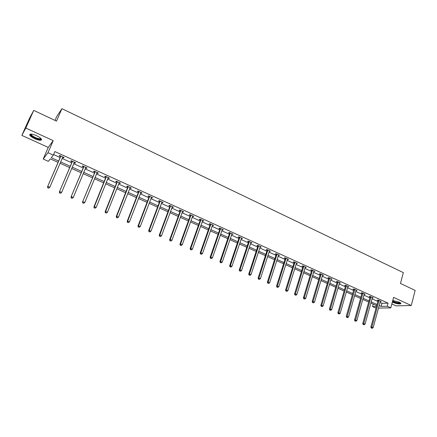 <?xml version="1.0" encoding="UTF-8"?>
<svg xmlns="http://www.w3.org/2000/svg" width="437" height="437" viewBox="0 0 437 437"><rect width="100%" height="100%" fill="white"/><g stroke="black" fill="none" stroke-linecap="round" stroke-linejoin="round"><path stroke-width="0.66" d="M34.709 138.687C37.456 139.895 39.538 140.408 40.941 140.228C42.394 139.452 40.936 137.945 36.566 135.699C33.802 134.481 31.715 133.962 30.306 134.143C28.853 134.946 30.322 136.459 34.709 138.687M392.333 302.076L392.814 302.311C396.19 303.66 398.812 304.163 400.674 303.824C401.286 303.475 400.778 302.907 399.145 302.12L392.759 300.465M58.006 162.335L50.321 158.882L48.349 161.346L43.192 159.035L47.983 152.704L53.33 155.13L51.266 157.708L58.574 161.002M48.239 147.411L53.21 140.654L25.821 128.041L33.731 110.381L29.481 118.356L21.85 135.388L48.239 147.411L43.192 159.035M55.002 120.421L56.679 116.581L61.928 108.676L403.34 272.622L400.472 283.471L415.15 290.397L411.255 305.518L393.579 297.378L390.793 307.856L378.464 308.085M391.836 303.928L396.069 305.856L411.255 305.518M376.022 308.129L372.543 306.572L376.47 306.484M373.214 304.114L372.543 306.572M25.821 128.041L21.85 135.388M379.999 302.42L381.987 303.322L388.067 303.147L54.86 151.573L53.33 155.13M53.571 154.567L60.066 157.511M62.092 158.429L71.652 162.761M73.684 163.678L83.09 167.939M85.133 168.862L94.387 173.057M96.44 173.986L105.546 178.11M107.6 179.039L116.564 183.098M118.624 184.037L127.446 188.03M129.516 188.964L138.196 192.897M140.272 193.837L148.809 197.71M150.896 198.649L159.303 202.457M161.39 203.407L169.665 207.154M171.757 208.099L179.907 211.792M182.005 212.743L190.024 216.375M192.127 217.326L200.02 220.903M202.134 221.859L209.902 225.377M212.016 226.339L219.669 229.802M221.788 230.763L229.321 234.177M231.446 235.133L238.864 238.498M240.989 239.46L248.298 242.77M250.428 243.731L257.622 246.992M259.758 247.959L266.843 251.171M268.979 252.138L275.96 255.295M278.096 256.268L284.973 259.381M287.114 260.348L293.882 263.418M296.029 264.39L302.699 267.411M304.846 268.384L311.417 271.355M313.564 272.333L320.037 275.261M322.189 276.239L328.564 279.123M330.716 280.101L336.998 282.947M339.15 283.919L345.345 286.727M347.497 287.699L353.599 290.463M355.751 291.441L361.765 294.161M363.923 295.139L369.844 297.821M372.002 298.799L377.836 301.443M380.299 301.322L381.25 301.481L378.191 300.093L377.191 300.132L378.016 300.503M372.253 297.892L373.274 297.859L370.183 296.455L369.194 296.505L370.024 296.881M364.174 294.227L365.206 294.199L362.082 292.779L361.109 292.834L361.951 293.216M356.013 290.523L357.056 290.501L353.899 289.065L352.938 289.125L353.79 289.512M347.759 286.781L348.819 286.759L345.623 285.312L344.678 285.383L345.536 285.771M339.418 282.996L340.489 282.979L337.26 281.515L336.326 281.592L337.195 281.991M330.989 279.172L332.071 279.156L328.804 277.675L327.887 277.763L328.766 278.161M322.462 275.305L323.56 275.294L320.261 273.797L319.354 273.895L320.245 274.299M313.848 271.393L314.951 271.388L311.619 269.875L310.723 269.979L311.625 270.388M305.13 267.444L306.25 267.439L302.879 265.909L302.005 266.024L302.912 266.433M296.319 263.445L297.455 263.445L294.041 261.894L293.183 262.02L294.101 262.44M287.409 259.403L288.557 259.403L285.11 257.841L284.263 257.977L285.197 258.398M278.402 255.317L279.56 255.323L276.075 253.739L275.244 253.886L276.184 254.312M269.285 251.182L270.459 251.193L266.936 249.587L266.122 249.745L267.073 250.177M260.07 247.003L261.26 247.014L257.693 245.392L256.896 245.561L257.857 245.998M250.745 242.77L251.952 242.786L248.342 241.148L247.566 241.328L248.538 241.77M241.317 238.493L242.535 238.515L238.886 236.854L238.127 237.045L239.11 237.493M231.774 234.166L233.008 234.188L229.316 232.511L228.578 232.719L229.572 233.167M222.127 229.791L223.373 229.818L219.636 228.119L218.921 228.333L219.926 228.791M220.079 228.862L220.417 229.015M212.36 225.361L213.627 225.388L209.847 223.673L209.148 223.902L210.164 224.361M210.312 224.432L210.645 224.58M202.478 220.876L203.762 220.914L199.938 219.177L199.256 219.418L200.288 219.882M200.43 219.948L200.752 220.095M192.482 216.342L193.782 216.381L189.909 214.622L189.254 214.878L190.297 215.348M190.434 215.414L190.74 215.55M182.366 211.754L183.032 212.054L183.682 211.798L179.765 210.017L179.126 210.284L180.181 210.765M180.317 210.825L180.612 210.956M172.129 207.111L172.833 207.428L173.456 207.154L169.496 205.357L168.879 205.636L169.949 206.122M170.075 206.177L170.359 206.308M161.766 202.407L162.509 202.746L163.11 202.462L159.101 200.638L158.505 200.933L159.587 201.419M151.273 197.65L152.06 198.005L152.639 197.704L148.58 195.863L148.012 196.169L149.104 196.666M140.659 192.832L141.484 193.209L142.041 192.897L137.928 191.029L137.382 191.351L138.491 191.854M129.909 187.959L130.778 188.352L131.313 188.025L127.151 186.135L126.626 186.468L127.751 186.976M119.028 183.021L119.94 183.436L120.448 183.092L116.237 181.18L115.739 181.53L116.876 182.043M108.01 178.023L108.971 178.46L109.452 178.099L105.18 176.166L104.711 176.526L105.863 177.051M96.856 172.965L97.861 173.418L98.314 173.047L93.993 171.085L93.545 171.462L94.714 171.992M85.559 167.841L86.608 168.316L87.034 167.923L82.659 165.94L82.243 166.333L83.423 166.868M74.115 162.651L75.213 163.148L75.617 162.739L71.182 160.729L70.794 161.144L71.99 161.685M62.529 157.391L63.676 157.915L64.048 157.489L59.563 155.452L59.197 155.883L60.41 156.43M53.21 140.654L47.983 152.704M388.067 303.147L387.237 306.244L390.793 307.856M33.731 110.381L56.499 121.125L61.928 108.676M376.689 305.676L370.838 303.043M368.67 302.071L362.737 299.4M360.574 298.427L354.549 295.718M352.386 294.746L346.268 291.998M344.11 291.026L337.905 288.234M335.742 287.262L329.443 284.427M327.286 283.46L320.895 280.581M318.737 279.614L312.247 276.692M310.095 275.725L303.502 272.759M301.355 271.792L294.664 268.782M292.517 267.815L285.727 264.762M283.58 263.801L276.687 260.698M274.54 259.731L267.542 256.585M265.401 255.623L258.294 252.428M256.153 251.461L248.937 248.216M246.801 247.26L239.476 243.961M237.346 243.005L229.906 239.656M227.775 238.7L220.221 235.303M218.096 234.347L210.421 230.894M208.302 229.938L200.507 226.432M198.393 225.481L190.472 221.92M188.363 220.969L180.317 217.353M178.214 216.408L170.042 212.732M167.945 211.787L159.642 208.056M157.549 207.111L149.115 203.32M147.029 202.38L138.458 198.524M136.377 197.59L127.67 193.673M125.594 192.739L116.75 188.762M114.68 187.828L105.688 183.786M103.629 182.857L94.49 178.749M92.436 177.826L83.15 173.647M81.102 172.73L71.668 168.485M69.625 167.568L60.033 163.252M379.169 305.479L381.162 306.381L387.237 306.244M60.606 161.914L70.188 166.235M72.225 167.153L81.653 171.402M83.702 172.325L92.977 176.504M95.031 177.427L104.159 181.541M106.218 182.475L115.199 186.523M117.269 187.451L126.107 191.433M128.183 192.367L136.879 196.289M138.961 197.229L147.52 201.086M149.607 202.025L158.036 205.822M160.128 206.767L168.42 210.503M170.517 211.448L178.684 215.13M180.787 216.075L188.822 219.696M190.931 220.647L198.84 224.214M200.954 225.164L208.744 228.677M210.863 229.633L218.533 233.085M220.652 234.046L228.207 237.444M230.332 238.405L237.766 241.754M239.897 242.715L247.216 246.015M249.352 246.976L256.563 250.226M258.699 251.188L265.8 254.389M267.941 255.355L274.933 258.507M277.074 259.469L283.963 262.577M286.109 263.544L292.894 266.597M295.041 267.57L301.727 270.579M303.873 271.546L310.461 274.518M312.613 275.485L319.097 278.407M321.25 279.38L327.641 282.258M329.798 283.231L336.091 286.066M338.249 287.038L344.449 289.835M346.612 290.807L352.719 293.56M354.882 294.533L360.902 297.247M363.065 298.22L368.997 300.896M371.16 301.869L377.005 304.507M381.987 303.322L381.162 306.381M372.368 297.586L372.28 297.903M364.338 293.861L364.229 294.248M347.087 317.42L347.623 317.65L347.087 317.42L347.207 316.415L354.729 289.807L353.768 289.868L346.251 316.415L348.546 316.994L356.089 290.556M347.989 286.382L347.863 286.825M339.675 282.613L339.549 283.056M331.273 278.795L331.142 279.243M322.779 274.939L322.648 275.386M314.192 271.044L314.056 271.492M305.507 267.1L305.37 267.548M296.728 263.112L296.586 263.566M287.852 259.081L287.704 259.54M278.872 255.006L278.724 255.465M269.793 250.887L269.645 251.346M260.61 246.719L260.457 247.178M251.319 242.502L251.166 242.961M241.929 238.236L241.77 238.7M232.424 233.921L232.266 234.39M222.81 229.562L222.646 230.026M213.081 225.142L212.917 225.612M203.243 220.674L203.074 221.149M193.285 216.157L193.116 216.626M183.207 211.584L183.032 212.054M173.008 206.952L172.833 207.428M162.69 202.271L162.509 202.746M152.245 197.524L152.06 198.005M141.67 192.728L141.484 193.209M130.969 187.866L130.778 188.352M120.137 182.95L119.94 183.436M109.163 177.968L108.971 178.46M98.057 172.926L97.861 173.418M86.81 167.824L86.608 168.316M75.421 162.651L75.213 163.148M63.889 157.418L63.676 157.915M378.999 300.82L378 300.853L370.866 327.094L371.86 327.122L379.021 300.47M371.729 328.1L372.248 328.324L371.729 328.1L371.86 327.122L373.154 327.679L380.425 301.109M378 300.853L377.994 300.104M370.866 327.094L371.33 328.089M372.248 328.324L373.154 327.679M400.396 302.819L400.336 303.01C398.446 303.48 395.84 302.939 392.519 301.377M392.459 301.59C395.867 303.081 398.637 303.66 400.773 303.333L400.871 303.278M392.628 300.951C395.288 302.355 397.725 302.95 399.942 302.721L400.095 302.617M41.023 138.573L40.969 139.004C40.133 139.616 38.166 139.256 35.075 137.939C31.606 136.202 30.24 134.924 30.978 134.093M31.289 134.11C31.114 134.973 32.442 136.104 35.288 137.497C37.489 138.469 39.155 138.879 40.28 138.731L40.805 138.354M29.918 134.274C30.268 135.399 31.95 136.683 34.955 138.125C37.691 139.327 39.756 139.835 41.149 139.654L41.591 139.479M370.997 297.187L370.008 297.231L362.748 323.571L363.731 323.588L371.013 296.838M363.6 324.576L364.125 324.806L363.6 324.576L363.731 323.588L365.042 324.156L372.439 297.482M370.008 297.231L370.002 296.466M362.748 323.571L363.207 324.571M364.125 324.806L365.042 324.156M362.907 293.517L361.929 293.571L354.544 320.015L355.516 320.021L362.928 293.167M355.39 321.015L355.92 321.244L355.39 321.015L355.516 320.021L356.838 320.594L364.365 293.817M361.929 293.571L361.929 292.79M354.544 320.015L355.002 321.015M355.92 321.244L356.838 320.594M354.729 289.807L354.751 289.452M353.768 289.868L353.768 289.076M346.251 316.415L346.705 317.415M347.623 317.65L348.546 316.994M346.465 286.06L345.514 286.126L337.867 312.777L338.812 312.772L346.486 285.7M338.697 313.782L339.238 314.012L338.697 313.782L338.812 312.772L340.161 313.356L347.956 286.372M345.514 286.126L345.514 285.317M337.867 312.777L338.32 313.782M339.238 314.012L340.161 313.356M338.107 282.269L337.173 282.346L329.394 309.101L330.323 309.085L338.134 281.909M330.208 310.101L330.76 310.341L330.208 310.101L330.323 309.085L331.688 309.68L339.62 282.586M337.173 282.346L337.173 281.521M329.394 309.101L329.837 310.106M330.76 310.341L331.688 309.68M329.662 278.435L328.739 278.522L320.824 305.381L321.741 305.359L329.689 278.074M321.632 306.381L322.184 306.621L321.632 306.381L321.741 305.359L323.123 305.955L331.191 278.757M328.739 278.522L328.744 277.681M320.824 305.381L321.266 306.392M322.184 306.621L323.123 305.955M321.124 274.562L320.217 274.66L312.16 301.623L313.061 301.59L321.151 274.201M312.958 302.623L313.515 302.863L312.958 302.623L313.061 301.59L314.46 302.196L322.67 274.889M320.217 274.66L320.223 273.802M312.16 301.623L312.597 302.633M313.515 302.863L314.46 302.196M312.493 270.645L311.597 270.749L303.404 297.821L304.283 297.777L312.521 270.285M304.19 298.821L304.753 299.066L304.19 298.821L304.283 297.777L305.698 298.395L314.056 270.978M311.597 270.749L311.603 269.875M303.404 297.821L303.835 298.837M304.753 299.066L305.698 298.395M303.764 266.685L302.885 266.799L294.543 293.981L295.412 293.926L303.791 266.319M295.319 294.975L295.893 295.226L295.319 294.975L295.412 293.926L296.838 294.549L305.343 267.023M302.885 266.799L302.89 265.909M294.543 293.981L294.97 294.997M295.893 295.226L296.838 294.549M294.937 262.681L294.074 262.806L285.585 290.092L286.437 290.031L294.964 262.315M286.35 291.091L286.929 291.337L286.35 291.091L286.437 290.031L287.885 290.66L296.537 263.025M294.074 262.806L294.085 261.91M285.585 290.092L286.011 291.113M286.929 291.337L287.885 290.66M286.011 258.633L285.164 258.764L276.528 286.164L277.364 286.088L286.038 258.262M277.282 287.158L277.866 287.409L277.282 287.158L277.364 286.088L278.822 286.727L287.628 258.983M285.164 258.764L285.175 257.868M276.528 286.164L276.943 287.185M277.866 287.409L278.822 286.727M276.987 254.536L276.157 254.684L267.362 282.187L268.181 282.105L277.014 254.165M268.105 283.181L268.695 283.438L268.105 283.181L268.181 282.105L269.662 282.744L278.62 254.897M276.157 254.684L276.168 253.782M267.362 282.187L267.777 283.209M268.695 283.438L269.662 282.744M267.854 250.396L267.045 250.548L258.098 278.167L258.895 278.074L267.886 250.024M258.824 279.156L259.425 279.418L258.824 279.156L258.895 278.074L260.392 278.724L269.509 250.762M267.045 250.548L267.056 249.642M258.098 278.167L258.507 279.194M259.425 279.418L260.392 278.724M258.622 246.206L257.825 246.37L248.724 274.097L249.505 273.994L258.655 245.829M249.44 275.086L250.046 275.348L249.44 275.086L249.505 273.994L251.018 274.649L260.299 246.577M257.825 246.37L257.841 245.463M248.724 274.097L249.128 275.13M250.046 275.348L251.018 274.649M249.281 241.967L248.506 242.147L239.236 269.984L240 269.869L249.319 241.59M239.94 270.973L240.558 271.235L239.94 270.973L240 269.869L241.535 270.536L250.98 242.344M248.506 242.147L248.522 241.229M239.236 269.984L239.634 271.016M240.558 271.235L241.535 270.536M239.837 237.684L239.077 237.87L229.643 265.822L230.392 265.696L239.869 237.302M230.337 266.805L230.955 267.078L230.337 266.805L230.392 265.696L231.938 266.368L241.552 238.067M239.077 237.87L239.094 236.952M229.643 265.822L230.037 266.854M230.955 267.078L231.938 266.368M230.277 233.347L229.54 233.549L219.937 261.61L220.663 261.473L230.315 232.965M220.614 262.593L221.242 262.866L220.614 262.593L220.663 261.473L222.231 262.151L232.014 233.74M229.54 233.549L229.556 232.621M219.937 261.61L220.324 262.648M221.242 262.866L222.231 262.151M220.609 228.961L219.887 229.174L210.115 257.344L210.825 257.202L220.647 228.578M210.781 258.333L211.415 258.606L210.781 258.333L210.825 257.202L212.409 257.89L222.367 229.359M219.887 229.174L219.909 228.245M210.115 257.344L210.497 258.387M211.415 258.606L212.409 257.89M210.831 224.52L210.126 224.744L200.179 253.034L200.867 252.876L210.869 224.137M200.829 254.017L201.473 254.296L200.829 254.017L200.867 252.876L202.468 253.575L212.606 224.929M210.126 224.744L210.153 223.815M200.179 253.034L200.556 254.077M201.473 254.296L202.468 253.575M200.933 220.03L200.25 220.27L190.122 248.669L190.789 248.5L200.971 219.647M190.761 249.653L191.411 249.931L190.761 249.653L190.789 248.5L192.411 249.205L202.73 220.445M200.25 220.27L200.277 219.33M190.122 248.669L190.494 249.718M191.411 249.931L192.411 249.205M190.914 215.485L190.253 215.736L179.946 244.256L180.59 244.075L190.958 215.097M180.568 245.233L181.224 245.518L180.568 245.233L180.59 244.075L182.234 244.786L192.739 215.911M190.253 215.736L190.281 214.791M179.946 244.256L180.312 245.304M181.224 245.518L182.234 244.786M180.781 210.885L180.142 211.147L169.649 239.787L170.266 239.591L180.82 210.497M170.255 240.76L170.916 241.049L170.255 240.76L170.266 239.591L171.932 240.312L182.622 211.317M180.142 211.147L180.17 210.202M169.649 239.787L170.004 240.836M170.916 241.049L171.932 240.312M170.523 206.231L169.906 206.51L159.221 235.264L159.822 235.057L170.567 205.843M159.811 236.237L160.483 236.526L159.811 236.237L159.822 235.057L161.504 235.789L172.391 206.674M169.906 206.51L169.938 205.559M159.221 235.264L159.571 236.319M160.483 236.526L161.504 235.789M160.139 201.523L159.543 201.812L148.667 230.681L149.246 230.463L160.182 201.129M149.241 231.654L149.924 231.949L149.241 231.654L149.246 230.463L150.951 231.206L162.034 201.97M159.543 201.812L159.581 200.856M148.667 230.681L149.012 231.741M149.924 231.949L150.951 231.206M149.629 196.754L149.061 197.06L137.988 226.049L138.54 225.814L149.678 196.36M138.545 227.016L139.234 227.316L138.545 227.016L138.54 225.814L140.261 226.563L151.546 197.207M149.061 197.06L149.093 196.098M137.988 226.049L138.321 227.109M139.234 227.316L140.261 226.563M138.993 191.93L138.447 192.247L127.172 221.357L127.697 221.111L139.042 191.532M127.713 222.318L128.412 222.624L127.713 222.318L127.697 221.111L129.445 221.865L140.933 192.395M138.447 192.247L138.485 191.28M127.172 221.357L127.5 222.417M128.412 222.624L129.445 221.865M128.227 187.041L127.702 187.375L116.226 216.605L116.723 216.342L128.276 186.643M116.745 217.566L117.455 217.872L116.745 217.566L116.723 216.342L118.493 217.113L130.188 187.517M127.702 187.375L127.741 186.402M116.226 216.605L116.542 217.67M117.455 217.872L118.493 217.113M117.324 182.098L116.821 182.442L105.137 211.792L105.612 211.519L117.373 181.699M105.639 212.753L106.355 213.065L105.639 212.753L105.612 211.519L107.404 212.295L119.312 182.579M116.821 182.442L116.87 181.47M105.137 211.792L105.448 212.863M106.355 213.065L107.404 212.295M106.284 177.089L105.809 177.449L93.911 206.925L94.359 206.635L106.338 176.685M94.397 207.875L95.119 208.192L94.397 207.875L94.359 206.635L96.173 207.422L108.3 177.58M105.809 177.449L105.858 176.472M93.911 206.925L94.217 207.99M95.119 208.192L96.173 207.422M95.108 172.02L82.538 201.987L95.162 171.615M83.008 202.943L83.74 203.26L83.008 202.943L82.959 201.686L84.8 202.484L97.151 172.517M94.66 172.397L94.709 171.408M82.538 201.987L82.839 203.063M83.74 203.26L84.8 202.484M83.789 166.879L71.023 196.994L83.844 166.475M71.471 197.939L71.417 196.672L73.279 197.48L72.061 198.387L71.471 197.939L72.061 198.387M85.86 167.393L73.279 197.48L72.214 198.261M83.369 167.278L83.418 166.284M71.023 196.994L71.313 198.065M72.324 161.679L59.361 191.93L72.384 161.275M59.793 192.875L59.727 191.597L61.612 192.417L60.399 193.334L59.793 192.875L60.399 193.334M74.421 162.198L61.612 192.417L60.541 193.203M71.936 162.089L71.985 161.095M59.361 191.93L59.645 193.007M60.716 156.413L47.551 186.807L60.776 156.004M47.955 187.746L47.884 186.457L49.791 187.282L48.583 188.216L47.955 187.746L48.583 188.216M62.841 156.943L49.791 187.282L48.72 188.079M60.35 156.839L60.41 155.84M62.895 156.965L62.589 157.254M47.551 186.807L47.824 187.883M379.026 300.574L378.021 300.607M371.018 296.942L370.03 296.985M362.934 293.271L361.956 293.32M354.757 289.562L353.795 289.622M346.492 285.809L345.541 285.874M338.14 282.018L337.2 282.094M329.695 278.183L328.771 278.271M321.157 274.31L320.25 274.403M312.521 270.388L311.63 270.498M303.797 266.428L302.917 266.543M294.97 262.424L294.106 262.55M286.044 258.371L285.197 258.507M277.02 254.274L276.189 254.421M267.892 250.133L267.078 250.292M258.66 245.944L257.863 246.107M249.319 241.705L248.544 241.885M239.875 237.417L239.115 237.608M230.321 233.079L229.578 233.282M220.652 228.693L219.931 228.906M210.869 224.252L210.17 224.476M200.971 219.762L200.293 219.997M190.958 215.217L190.297 215.463M180.825 210.612L180.186 210.88M170.567 205.958L169.949 206.237M160.188 201.249L159.592 201.539M149.678 196.481L149.104 196.781M139.042 191.652L138.496 191.969M128.276 186.763L127.751 187.096M117.373 181.814L116.876 182.163M106.338 176.805L105.863 177.171M95.162 171.736L94.714 172.112M83.844 166.595L83.423 166.994M72.384 161.395L71.99 161.805M60.776 156.129L60.41 156.555M400.674 303.824L400.811 303.311M40.745 138.485L40.969 139.004M40.548 138.125L40.28 138.731M220.619 228.939L219.898 229.152M210.847 224.46L210.148 224.684M200.96 219.926L200.277 220.161M190.953 215.337L190.292 215.583M180.82 210.694L180.181 210.956M170.567 205.996L169.949 206.275"/></g></svg>
